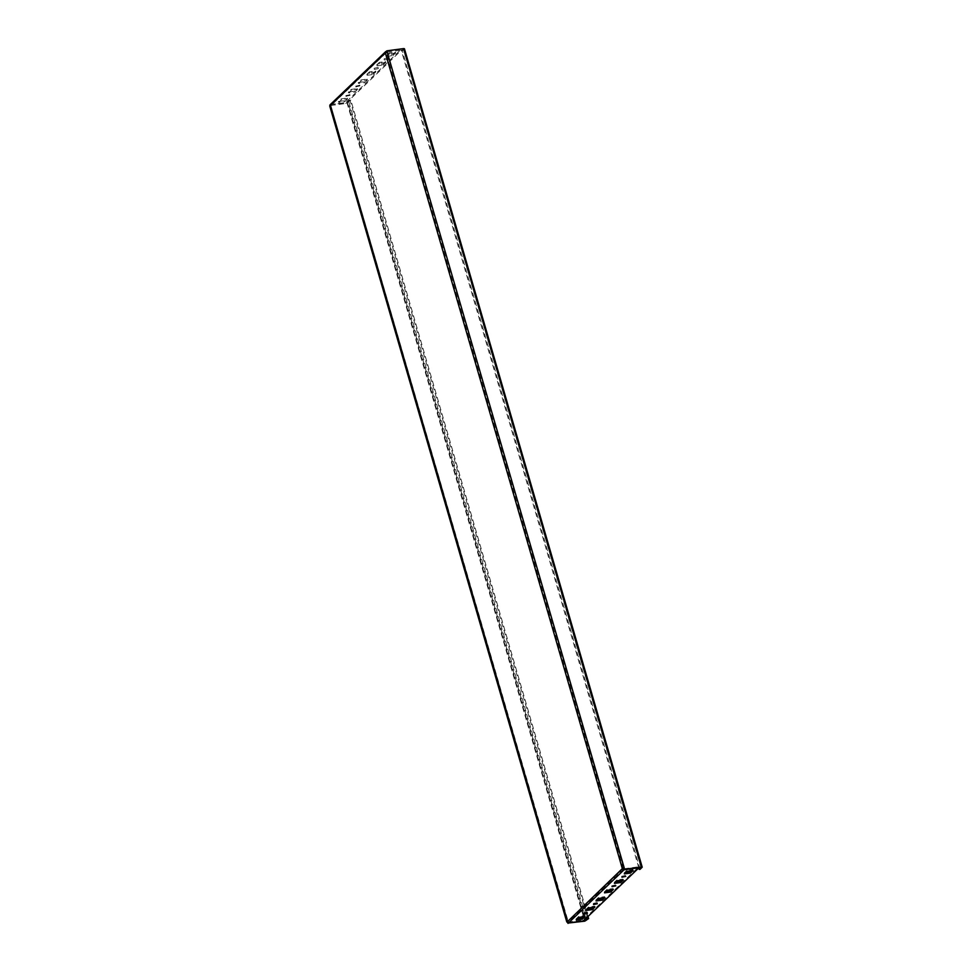 <?xml version="1.0" encoding="UTF-8"?>
<svg xmlns="http://www.w3.org/2000/svg" width="972" height="972" viewBox="0 0 972 972"><rect width="100%" height="100%" fill="white"/><g stroke="black" fill="none" stroke-linecap="round" stroke-linejoin="round"><path stroke-width="0.73" stroke-dasharray="4.86 3.65" d="M359.519 85.329L355.752 86.144L359.519 85.329M356.177 86.727L359.944 85.913L356.177 86.727M349.616 94.806L345.85 95.608L349.616 94.806M346.263 96.192L350.042 95.378L346.263 96.192M374.305 68.222L378.072 67.408L374.305 68.222M378.181 68.648L374.402 69.462L378.181 68.648M384.207 58.745L387.974 57.943L384.207 58.745M388.083 59.183L384.305 59.997L388.083 59.183M596.48 903.243L597.197 902.538L593.418 903.353L594.244 903.887M586.578 912.708L587.295 912.003L583.516 912.817L584.342 913.364M612.639 886.294L611.813 885.759L615.592 884.945L614.875 885.65M622.542 876.829L621.716 876.282L625.494 875.48L624.777 876.173M621.837 880.182L622.991 879.089L616.856 879.903L614.17 882.479L615.58 882.284M631.739 870.718L632.894 869.612L626.758 870.438L624.073 873.002L625.482 872.82M623.781 868.919L568.17 922.1L582.993 920.12L638.774 866.781L639.029 867.668M623.975 868.749L638.774 866.781M611.935 889.659L613.077 888.566L606.953 889.38L604.256 891.944L605.678 891.761M577.38 918.819L575.971 919.014L578.656 916.438L584.792 915.624L583.637 916.718M587.282 909.355L585.873 909.537L588.558 906.961L594.694 906.147L593.54 907.253M597.185 899.878L595.775 900.072L598.46 897.496L604.596 896.682L603.442 897.776M567.065 922.051L568 921.675L331.015 105.948L568.596 922.853M568.17 922.1L568.389 922.865L568 921.675L566.895 921.663M604.256 891.944L604.523 892.855M606.953 889.38L607.221 890.291M613.077 888.566L613.344 889.465M582.993 920.12L583.261 921.031M624.073 873.002L624.34 873.913M626.758 870.438L627.025 871.349M632.894 869.612L633.161 870.523M614.17 882.479L614.426 883.39M616.856 879.903L617.123 880.814M622.991 879.089L623.246 880M584.792 915.624L585.047 916.535M575.971 919.014L576.226 919.925M578.656 916.438L578.923 917.349M594.694 906.147L594.949 907.058M585.873 909.537L586.128 910.448M588.558 906.961L588.825 907.872M604.596 896.682L604.863 897.593M595.775 900.072L596.043 900.971M598.46 897.496L598.728 898.407M387.233 52.196L623.83 868.275M567.757 921.541L623.21 868.518L386.224 52.804L385.349 52.913M638.811 867.911L401.472 50.981L403.441 49.086L641.192 867.413M640.123 869.308L402.347 50.86L401.472 50.981M402.347 50.86L404.437 48.734M640.985 867.413L403.441 49.086M403.198 48.965L386.455 51.2L401.254 49.244L401.521 50.155L386.722 52.123M330.188 104.697A1.482 1.251 -133.7 0 1 330.808 104.405L345.485 102.582L401.254 49.244M386.224 52.804L330.772 105.826L330.808 104.405L386.261 51.382M330.772 105.826L329.897 105.948M369.433 71.843L366.748 74.407L372.883 73.593L375.569 71.029L369.433 71.843L369.7 72.754L367.015 75.318L366.748 74.407M367.015 75.318L373.139 74.504L372.883 73.593M373.139 74.504L375.836 71.928L375.569 71.029M375.836 71.928L369.7 72.754M379.335 62.366L376.65 64.942L382.786 64.128L385.471 61.552L379.335 62.366L379.602 63.277L376.917 65.853L376.65 64.942M376.917 65.853L383.041 65.039L382.786 64.128M383.041 65.039L385.738 62.463L385.471 61.552M385.738 62.463L379.602 63.277M389.237 52.901L386.552 55.465L392.688 54.651L395.373 52.075L389.237 52.901L389.505 53.812L386.82 56.376L386.552 55.465M386.82 56.376L392.955 55.562L392.688 54.651M392.955 55.562L395.64 52.986L395.373 52.075M395.64 52.986L389.505 53.812M386.431 52.379L330.917 105.474L345.74 103.494L345.485 102.582M330.917 105.474L330.65 104.563M345.74 103.494L401.521 50.155M367.343 80.056L364.658 82.62L358.522 83.434L361.207 80.87L367.343 80.056L367.076 79.145L364.391 81.709L358.255 82.535L360.94 79.959L367.076 79.145M357.441 89.521L354.744 92.097L348.62 92.911L351.305 90.335L357.441 89.521L357.174 88.61L354.488 91.186L348.353 92L351.038 89.424L357.174 88.61M347.539 98.998L344.841 101.562L338.718 102.388L341.403 99.812L347.539 98.998L347.271 98.087L344.586 100.651L338.45 101.477L341.136 98.901L347.271 98.087M588.024 916.487L350.843 100.116L346.992 102.728L330.626 104.587L331.015 105.948L330.006 106.325M350.843 100.116L349.969 100.225L586.043 912.793M586.08 912.927L587.307 917.155M585.338 919.05L348 102.121L349.969 100.225M348 102.121L347.368 102.352L584.792 919.573M330.626 104.587L347.368 102.352M330.237 104.952L567.83 922.732M344.841 101.562L344.586 100.651M341.403 99.812L341.136 98.901M338.718 102.388L338.45 101.477M354.744 92.097L354.488 91.186M351.305 90.335L351.038 89.424M348.62 92.911L348.353 92M364.658 82.62L364.391 81.709M361.207 80.87L360.94 79.959M358.522 83.434L358.255 82.535M642.103 867.425L404.316 48.977M348.875 101.999L586.651 920.448M346.992 102.728L584.767 921.164M356.007 87.055L355.752 86.144M346.105 96.52L345.85 95.608M374.402 69.462L374.135 68.55M384.305 59.997L384.049 59.085M593.26 903.681L593.528 904.592M583.358 913.145L583.625 914.057M611.655 886.087L611.923 886.999M621.558 876.623L621.825 877.534M625.494 875.48L625.761 876.392M615.592 884.945L615.859 885.857M587.295 912.003L587.562 912.915M597.197 902.538L597.464 903.45M403.489 49.013L641.265 867.461M330.869 105.413L386.309 52.391M388.241 58.855L387.974 57.943M378.339 68.319L378.072 67.408M567.721 921.626L330.735 105.912M350.042 95.378L349.774 94.466M359.944 85.913L359.676 85.001"/><path stroke-width="1.46" d="M597.306 903.778L593.528 904.592L597.306 903.778M594.244 903.887L596.48 903.243M587.404 913.255L583.625 914.057L587.404 913.255M584.342 913.364L586.578 912.708M612.081 886.671L615.859 885.857L612.081 886.671M614.875 885.65L612.639 886.294M621.983 877.194L625.761 876.392L621.983 877.194M624.777 876.173L622.542 876.829M615.58 882.284L620.294 881.665L621.837 880.182M625.482 872.82L630.196 872.188L631.739 870.718M623.83 868.275L624.231 869.648L624.218 867.911L623.21 868.518L623.975 868.749M605.678 891.761L610.392 891.13L611.935 889.659M583.637 916.718L582.094 918.188L577.38 918.819M593.54 907.253L591.997 908.723L587.282 909.355M603.442 897.776L601.911 899.246L597.185 899.878M594.949 907.058L592.264 909.634L586.128 910.448L588.825 907.872L594.949 907.058M610.659 892.041L613.344 889.465L607.221 890.291L604.523 892.855L610.659 892.041L610.392 891.13M330.006 106.325L566.895 921.663A1.482 1.251 -133.7 0 0 568.596 922.853L583.261 921.031L639.029 867.692L624.036 869.831A1.482 1.251 46.3 0 1 622.335 868.64L385.349 52.913L387.233 52.196L386.832 50.836L386.771 52.281M633.161 870.523L627.025 871.349L624.34 873.913L630.464 873.099L633.161 870.523M623.246 880L617.123 880.814L614.426 883.39L620.561 882.576L623.246 880M585.047 916.535L582.362 919.099L576.226 919.925L578.923 917.349L585.047 916.535M604.863 897.593L602.166 900.157L596.043 900.971L598.728 898.407L604.863 897.593M623.781 868.919L624.036 869.831L568.596 922.853M623.21 868.518L624.218 867.911L387.233 52.196M623.939 868.761L624.206 869.673M584.792 919.573L585.156 920.8L568.426 923.011M630.196 872.188L630.464 873.099M620.294 881.665L620.561 882.576M582.094 918.188L582.362 919.099M591.997 908.723L592.264 909.634M601.911 899.246L602.166 900.157M642.213 867.182L641.362 867.048L403.587 48.6L404.437 48.734L642.213 867.182L640.123 869.308L639.248 869.43L638.811 867.911M641.192 867.413L639.248 869.43M641.228 867.534L624.231 869.648M624.619 869.272L641.362 867.048M403.587 48.6L386.832 50.836M386.431 52.379L386.261 51.382A1.482 1.251 46.3 0 0 385.349 52.913L329.897 105.948A1.482 1.251 -133.7 0 1 330.188 104.697L385.629 51.674M386.261 51.382L386.273 52.427M622.335 868.64L567.065 922.051M587.307 917.155L587.756 918.674L585.776 920.569L585.338 919.05M588.024 916.487L588.619 918.564L587.756 918.674M588.619 918.564L584.767 921.164L568.401 923.036M585.156 920.8L585.776 920.569M567.83 922.732L568.025 923.4M566.773 921.906L329.787 106.179"/></g></svg>
